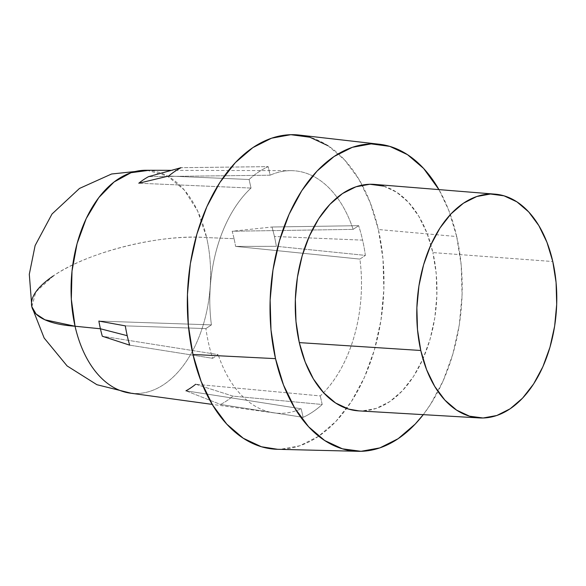 <?xml version="1.0" encoding="UTF-8"?>
<svg xmlns="http://www.w3.org/2000/svg" width="586" height="586" viewBox="0 0 586 586"><rect width="100%" height="100%" fill="white"/><g stroke="black" fill="none" stroke-linecap="round" stroke-linejoin="round"><path stroke-width="0.44" stroke-dasharray="2.93 2.2" d="M130.187 393.133A111.794 69.514 94 0 0 206.624 237.572L234.063 238.707A113.567 70.62 -86 0 1 235.609 246.406L359.892 259.1A121.514 75.557 -86 0 1 320.264 395.916L195.687 384.255A113.567 70.62 -86 0 1 185.952 390.818L301.182 408.779A121.514 75.557 -86 0 1 274.072 412.888A121.514 75.557 -86 0 1 218.168 354.603C221.962 365.994 226.833 375.978 232.796 384.57C238.751 393.162 245.483 399.908 252.984 404.801C260.484 409.695 268.359 412.485 276.607 413.167C284.855 413.848 293.051 412.383 301.182 408.779L303.13 417.342L301.182 408.779L185.952 390.818L220.585 404.479L303.13 417.342A130.781 81.322 94 0 0 322.212 404.487A130.781 81.322 -86 0 1 303.13 417.342L220.585 404.479A125.089 77.784 94 0 0 232.972 396.136L322.212 404.487L320.264 395.916L322.212 404.487L232.972 396.136L195.687 384.255L320.264 395.916C327.662 389.06 334.254 380.556 340.041 370.411C345.835 360.273 350.523 349.022 354.098 336.657C357.68 324.3 359.965 311.481 360.954 298.208C361.943 284.935 361.591 271.897 359.892 259.1L365.386 255.393L359.892 259.1L235.609 246.406L276.365 246.303L365.386 255.393A130.781 81.322 94 0 0 362.609 240.135A130.781 81.322 94 0 0 358.639 225.676A130.781 81.322 -86 0 1 362.609 240.135L274.438 236.48L362.609 240.135A130.781 81.322 -86 0 1 365.386 255.393L276.365 246.303A125.089 77.784 94 0 0 274.438 236.48A125.089 77.784 94 0 0 271.985 227.009L358.639 225.676L353.138 229.382L358.639 225.676L271.985 227.009L232.166 231.243L353.138 229.382C349.344 217.992 344.465 208.001 338.51 199.408C332.548 190.816 325.823 184.077 318.323 179.184C310.822 174.291 302.947 171.5 294.699 170.819C286.444 170.138 278.255 171.603 270.124 175.207L268.176 166.636L181.074 167.684L268.176 166.636A130.781 81.322 94 0 0 249.094 179.499L168.68 176.027L249.094 179.499L251.035 188.062L138.787 183.22L251.035 188.062C243.644 194.926 237.052 203.43 231.258 213.568C225.471 223.713 220.783 234.964 217.201 247.321C213.626 259.686 211.341 272.497 210.345 285.778C209.356 299.05 209.715 312.089 211.414 324.886L205.913 328.592L125.294 325.86L205.913 328.592A130.781 81.322 94 0 0 212.667 358.31L129.674 345.154L212.667 358.31L218.168 354.603L102.308 336.232L218.168 354.603L212.667 358.31A130.781 81.322 -86 0 1 205.913 328.592L211.414 324.886L98.866 321.069L211.414 324.886A121.514 75.557 -86 0 1 251.035 188.062L249.094 179.499A130.781 81.322 -86 0 1 268.176 166.636L270.124 175.207L148.522 176.664L270.124 175.207A121.514 75.557 -86 0 1 290.956 170.658A121.514 75.557 -86 0 1 337.17 197.533A121.514 75.557 -86 0 1 353.138 229.382L232.166 231.243A113.567 70.62 -86 0 1 234.063 238.707L206.624 237.572C160.857 233.704 87.439 252.039 53.494 275.816A111.794 38.215 167.2 0 1 72.752 264.901A111.794 38.215 167.2 0 1 206.624 237.572A111.794 69.514 -86 0 1 133.066 393.426L131.447 393.301M383.566 186.092L396.627 192.208L408.515 202.375L418.77 216.205L427.004 233.155L432.9 252.588L552.788 261.532L432.9 252.588A113.516 70.584 94 0 0 374.483 184.392M277.412 449.294A157.553 97.965 94 0 0 346.641 408.457A157.553 97.965 94 0 0 378.358 229.514L456.699 236.546A153.957 95.73 -86 0 1 423.26 414.646L430.388 404.582L443.089 380.988L452.832 354.193L459.241 325.223L462.068 295.19L461.211 265.246L456.699 236.546L448.7 210.198L438.943 189.608A153.957 95.73 -86 0 1 456.699 236.546L378.358 229.514L382.98 258.887L383.859 289.528L380.959 320.264L374.403 349.908L364.433 377.333L351.439 401.476L335.91 421.415L318.454 436.372L299.739 445.785L280.482 449.294L277.647 449.301M146.983 170.27L167.457 176.042L184.231 189.945L197.636 211.004L206.624 237.572A111.794 69.514 94 0 0 145.716 170.27M328.014 145.724L344.509 159.832L358.749 179.023L370.176 202.551L378.358 229.514A157.553 97.965 94 0 0 362.207 185.11A157.553 97.965 94 0 0 299.307 135.073M358.698 410.874A113.516 70.584 94 0 0 432.9 252.588L436.226 273.743L436.863 295.82L434.775 317.964L430.051 339.331L422.865 359.086L413.504 376.483L402.318 390.847L389.741 401.622L376.256 408.405L362.375 410.933L358.954 410.889M53.494 275.816L35.871 291.887L31.827 306.705M195.687 384.255L232.972 396.136A125.089 77.784 -86 0 1 220.585 404.479L185.952 390.818M234.063 238.707A113.567 70.62 94 0 0 232.166 231.243L271.985 227.009A125.089 77.784 -86 0 1 274.438 236.48A125.089 77.784 -86 0 1 276.365 246.303L235.609 246.406A113.567 70.62 94 0 0 234.063 238.707M290.956 170.658L171.434 170.336M274.072 412.888L212.213 404.391M379.003 144.207L379.45 144.259"/><path stroke-width="0.88" d="M125.294 325.86L98.866 321.069A113.567 70.62 94 0 0 100.411 328.775L127.221 335.683A125.089 77.784 -86 0 1 125.294 325.86A125.089 77.784 94 0 0 127.221 335.683A125.089 77.784 94 0 0 129.674 345.154L102.308 336.232A113.567 70.62 -86 0 1 100.411 328.775A113.567 70.62 -86 0 1 98.866 321.069L125.294 325.86M133.066 393.426A111.794 69.514 -86 0 1 75.052 326.234A111.794 38.215 167.2 0 1 31.82 306.668A111.794 38.215 167.2 0 1 53.494 275.816M495.06 194.149L374.483 184.392A113.516 70.584 94 0 0 299.307 342.612L420.777 350.487A112.168 69.749 -86 0 1 495.06 194.149A112.168 69.749 -86 0 1 552.788 261.532L546.965 242.333L538.827 225.581L528.689 211.92L516.94 201.87L504.033 195.827L490.467 194.017L476.755 196.515L463.431 203.217L451 213.868L439.947 228.064L430.695 245.248L423.597 264.777L418.931 285.88L416.866 307.76L417.496 329.581L420.777 350.487L426.601 369.685L434.739 386.438L444.877 400.099L456.626 410.141L469.533 416.185L483.098 417.994L496.811 415.503L510.135 408.801L522.566 398.15L533.619 383.955L542.87 366.763L549.968 347.242L554.642 326.131L556.7 304.251L556.077 282.437L552.788 261.532A112.168 69.749 -86 0 1 479.465 417.935A112.168 69.749 -86 0 1 420.777 350.487L299.307 342.612L295.981 321.45L295.351 299.373L297.432 277.229L302.156 255.87L309.342 236.114L318.703 218.717L329.896 204.353L342.473 193.57L355.958 186.788L369.832 184.26L383.566 186.092M277.647 449.301L261.422 446.752L243.293 438.262L226.789 424.154L212.55 404.963L201.123 381.435L192.94 354.464A157.553 97.965 94 0 0 277.412 449.294L358.053 451.308A153.957 95.73 -86 0 1 275.508 358.647L192.94 354.464L188.326 325.098L187.447 294.458L190.34 263.722L196.903 234.078L206.873 206.653L219.867 182.51L235.389 162.571L252.852 147.613L271.567 138.193L290.824 134.692L309.884 137.234L328.014 145.724M379.45 144.259L299.307 135.073A157.553 97.965 94 0 0 192.94 354.464L275.508 358.647A153.957 95.73 -86 0 1 379.45 144.259A153.957 95.73 -86 0 1 438.943 189.608L423.619 168.453L407.497 154.667L389.785 146.375L371.158 143.885L352.34 147.313L334.049 156.513L316.989 171.134L301.819 190.611L289.125 214.205L279.383 241L272.973 269.978L270.139 300.01L270.996 329.947L275.508 358.647L283.507 385.002L294.677 407.988L308.588 426.74L324.71 440.533L342.429 448.825L361.049 451.308L379.867 447.887L398.158 438.687L415.218 424.066L423.268 414.646A153.957 95.73 -86 0 1 358.053 451.308M138.787 183.22A113.567 70.62 -86 0 1 148.522 176.664L181.074 167.684A125.089 77.784 94 0 0 168.68 176.027L138.787 183.22L168.68 176.027A125.089 77.784 -86 0 1 181.074 167.684L148.522 176.664A113.567 70.62 94 0 0 138.787 183.22M171.434 170.336L145.716 170.27A111.794 69.514 94 0 0 75.052 326.234L100.411 328.775L75.052 326.234A111.794 69.514 94 0 0 130.187 393.133L212.213 404.391M358.954 410.889L348.648 409.101L335.588 402.985L323.692 392.818L313.437 378.995L305.203 362.038L299.307 342.612A113.516 70.584 94 0 0 358.698 410.874L479.465 417.935M146.983 170.27L111.582 173.998L79.484 188.443L52 214.022L35.116 245.556L29.3 274.27L31.82 306.668L36.039 313.957L44.946 319.802L75.052 326.234L71.324 299.197L72.012 271.062L77.074 243.615L86.193 218.607L98.785 197.621L114.05 181.99L131.015 172.709L148.61 170.372M185.952 390.818A113.567 70.62 94 0 0 195.687 384.255M129.674 345.154A125.089 77.784 -86 0 1 127.221 335.683L100.411 328.775A113.567 70.62 94 0 0 102.308 336.232L129.674 345.154M131.447 393.301L96.902 384.702L67.112 365.942L44.148 338.019L31.827 306.705"/></g></svg>
